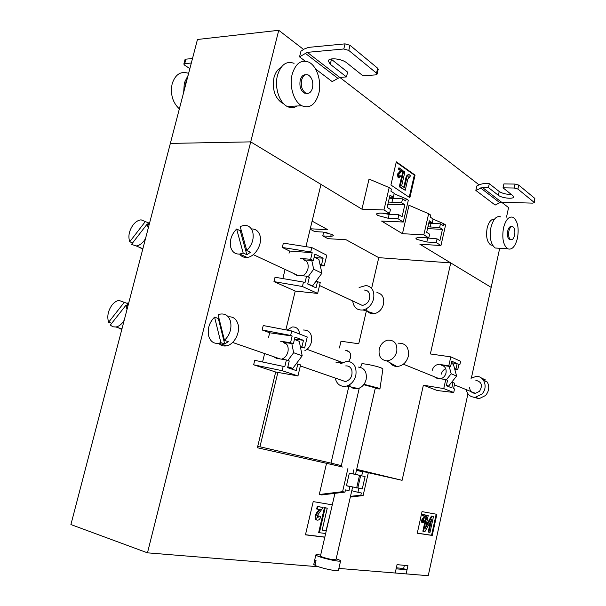 <?xml version="1.0" encoding="UTF-8"?>
<svg xmlns="http://www.w3.org/2000/svg" width="606" height="606" viewBox="0 0 606 606"><rect width="100%" height="100%" fill="white"/><g stroke="black" fill="none" stroke-linecap="round" stroke-linejoin="round"><path stroke-width="0.91" d="M396.354 567.822L402.452 568.367L407.027 569.784L406.118 573.897L338.875 568.428M407.027 569.784L396.127 568.829L395.203 573.011L397.059 564.648L407.936 565.671L406.118 573.897L428.237 575.7L467.938 393.809M289.032 253.225L289.562 251.035L312.204 252.687L310.742 251.952L311.795 247.566L326.77 255.232L324.202 265.989L321.566 264.686L323.119 258.201L314.915 254.058L313.34 260.61L303.265 259.807C307.189 260.625 308.749 263.602 307.946 268.723C307.053 271.988 305.288 274.344 302.636 275.798M268.541 337.444L269.67 332.785L292.16 336.019L290.638 335.436L291.721 330.967L307.25 337.004L304.629 347.973L301.894 346.95L303.477 340.345L294.97 337.095L293.365 343.769L283.358 342.269C287.252 343.382 288.789 346.571 287.948 351.821C286.85 355.677 284.729 358.131 281.593 359.169M346.45 485.656L349.957 486.489L349.018 490.587L345.473 489.898L344.965 492.117L321.703 494.935L319.279 494.504L326.543 463.325L342.541 467.021M352.866 473.824L355.525 474.377L352.897 473.68M443.759 388.59L453.735 392.499L437.214 390.514L423.374 385.196L443.759 388.59L445.743 379.598L436.676 378.152L433.555 376.409M440.668 378.788C443.418 377.97 445.205 376.031 446.031 372.978C446.577 368.759 445.077 366.175 441.516 365.221L450.584 366.569L451.765 361.221L457.166 363.608L456 368.918L454.606 368.706L453.417 364.32L451.288 363.388M348.745 361.312L350.571 357.767C351.154 353.843 349.904 351.45 346.829 350.601L345.723 350.435M257.709 446.425L259.921 446.902L277.889 372.41M436.873 514.32L432.252 535.439L417.269 533.235L422.034 511.615L436.873 514.32M324.801 537.219L305.454 534.84L313.211 501.609L332.285 504.836M317.65 293.418L302.424 286.509L273.965 281.616L295.228 291.047L317.65 293.418L320.241 282.593L316.037 281.199L312.522 285.964L311.749 285.888M273.965 281.616L275.033 277.245L303.485 282.085L304.969 282.767L306.56 276.162L309.295 277.45L307.712 284.032L316.029 287.858L317.582 281.343M282.858 278.578L285.078 269.458M310.742 251.952L282.305 247.468L289.562 251.035M282.305 247.468L283.366 243.135L311.795 247.566M305.947 246.65L320.983 184.391L250.717 141.872L147.47 552.839L70.91 524.554L197.465 39.481L278.745 30.3L250.717 141.872L170.354 143.41L250.717 141.872L361.941 209.176L383.969 209.964L389.552 213.441L390.469 209.479L387.143 207.381L389.991 195.155L393.302 197.314L394.218 193.367L390.915 191.185L391.408 189.057L389.188 187.58L369.039 179.073L361.941 209.176M318.476 566.761L147.47 552.839M423.844 234.84L428.647 213.729L409.005 205.275L402.46 233.696L423.844 234.84L428.775 237.916L419.299 237.393L415.792 238.113L416.845 239.355L426.798 242.006L436.214 242.559L440.956 245.521L419.882 244.241L491.171 287.38L471.392 377.977M499.7 248.286L491.171 287.38L450.735 262.913L430.366 353.957L450.781 356.858L448.796 365.804L450.584 366.569M423.374 385.196L402.096 480.323L356.517 470.067M326.543 463.325L257.383 447.758L275.677 372.016L297.955 375.94L300.591 364.903L296.296 363.683L292.774 368.395L287.661 367.524M297.955 375.94L282.154 370.69L253.649 364.789L275.677 372.016M253.649 364.789L254.732 360.335L284.782 366.698L286.403 359.956L289.236 360.949L287.623 367.668L296.243 370.584L297.834 363.941M262.58 361.941L264.617 353.548M290.638 335.436L262.156 329.959L269.67 332.785M262.156 329.959L263.231 325.543L291.721 330.967M285.858 329.853L295.228 291.047M450.735 262.913L378.758 257.656L371.614 288.388M366.35 311.045L358.744 343.761L340.989 341.239L339.413 347.965M348.798 386.53L330.997 463.113L259.951 446.789M336.035 362.358L341.481 362.956M402.096 480.323L356.684 469.332M341.352 465.62L330.997 463.113M432.214 370.372C433.229 366.85 435.358 364.857 438.592 364.403M439.721 364.448L448.796 365.804M324.202 265.989L320.263 265.663M304.629 347.973L300.485 347.344M356.457 470.324L362.615 471.816L361.699 475.846L355.54 474.331M356.479 470.226L362.615 471.816M436.184 514.199L431.57 535.25L432.252 535.439M431.57 535.25L417.284 533.151M403.596 568.723L404.346 565.337M324.831 537.09L305.485 534.712M422.753 522.902L421.829 522.577L421.481 520.334L424.465 515.926M423.177 515.698L422.488 515.517L422.715 514.479L426.086 515.138L423.405 514.661L423.177 515.698L425.185 516.054L424.041 517.403L423.352 517.221M422.814 521.796L423.579 520.524L424.261 520.713L423.162 522.024L422.7 520.592L426.086 515.138M431.442 516.032L433.495 516.456L431.442 516.032L425.957 525.856M432.123 516.214L425.45 528.19L428.23 515.524L427.086 515.32L423.549 531.386L424.942 531.598L431.639 519.569L428.874 532.197L428.192 532.007L430.449 521.713M423.549 531.386L422.859 531.197L426.397 515.138L428.23 515.524M316.597 519.956L315.605 519.509L315.014 516.024L316.552 512.835L319.521 509.517M317.4 509.176L316.658 508.972L317.249 506.442L323.089 507.48L317.983 506.646L317.4 509.176L320.309 509.646L317.286 513.047L316.552 512.835M317.453 517.751L318.589 515.895L319.324 516.107L317.529 517.827L317.347 516.123L317.998 514.645L323.089 507.48M319.407 532.704L318.68 532.485L324.445 507.616L327.248 508.161L325.18 507.82L319.407 532.704L325.657 533.507M322.187 529.985L326.119 530.5L330.573 512.252M423.405 514.661L422.715 514.479M424.041 517.403L422.17 520.516L422.95 522.955L424.768 520.902L424.261 520.713M422.17 520.516L421.481 520.334M428.874 532.197L430.01 532.371L433.495 516.456M427.086 515.32L426.397 515.138M317.983 506.646L317.249 506.442M317.286 513.047L315.756 516.236L316.34 519.721L317.339 520.168C318.877 520.281 320.021 519.084 320.771 516.585L319.324 516.107M315.756 516.236L315.014 516.024M325.18 507.82L324.445 507.616M326.316 530.651L322.165 530.098L327.248 508.161M348.655 351.336L347.655 351.185M339.133 362.577L338.822 361.168M445.743 379.598L447.539 380.333L446.349 385.704L448.614 386.083L451.606 382.325L452.993 382.553L451.818 387.885L446.349 385.704M451.425 362.767L457.166 363.608M456 368.918L457.735 369.668L458.901 364.373L459.833 364.789L458.833 364.706M450.781 356.858L460.605 361.267L459.833 364.789M452.993 382.553L454.742 383.265L453.576 388.582L454.515 388.954L453.735 392.499M454.75 369.213L457.735 369.668M441.304 374.129C441.971 371.531 443.448 369.713 445.736 368.69M451.606 382.325L456.606 376.053L454.606 368.706M446.349 379.848L451.175 373.773L449.182 366.365M451.175 373.773L456.606 376.053M446.455 385.219L448.614 386.083M353.783 469.839L352.844 473.915L349.329 473.15L346.42 485.785L349.957 486.489M357.866 487.815L362.267 488.944L365.092 476.589L361.699 475.846M362.267 488.944L357.404 487.891L357.858 487.86L360.661 475.589M358.858 488.269L357.934 492.307L361.35 492.973L360.858 495.14L350.488 496.359M368.243 473.081L363.115 495.572L360.858 495.14M347.912 468.521L342.587 491.663L319.279 494.504M344.965 492.117L342.587 491.663M363.115 495.572L350.321 497.072M351.783 490.708L357.934 492.307M348.495 486.118L357.404 487.891M352.851 473.892L360.244 475.49M359.51 475.43L356.646 487.951M284.305 343.261L284.729 342.685M294.402 339.458L299.266 341.307L302.197 355.813L296.296 363.683M301.894 346.95L300.356 346.723M294.501 339.034L303.477 340.345M282.154 370.69L283.237 366.183M292.16 336.019L290.547 342.723L280.525 341.223M293.365 343.769L290.547 342.723M273.321 356.57L276.397 358.313L286.403 359.956M291.819 343.541L293.645 352.722L287.865 360.472M292.774 368.395L287.85 366.721M302.197 355.813L293.645 352.722M304.795 260.944L305.212 260.375M314.196 257.05L318.885 259.398L321.922 273.215L316.037 281.199M321.566 264.686L320.021 264.557M315.309 257.603L323.119 258.201M302.424 286.509L303.485 282.085M312.204 252.687L310.628 259.262L300.538 258.474M313.34 260.61L310.628 259.262M292.819 273.064L296.485 275.23L306.56 276.162M311.787 260.482L313.673 269.223L308.06 276.866M312.522 285.964L307.772 283.782M321.922 273.215L313.673 269.223M378.758 257.656L346.132 239.771L327.907 238.666L322.756 235.908L330.762 236.378L333.474 235.832L332.171 234.53L322.733 232.037L314.703 231.59L310.166 229.166M402.46 233.696L381.568 221.054L403.301 222.023L397.953 218.683L388.234 218.274L377.614 215.433L376.341 213.91L379.773 213.07L389.552 213.441M514.6 235.257C513.676 238.764 512.335 240.211 510.578 239.612C508.775 238.113 508.207 235.272 508.881 231.091C509.813 227.591 511.146 226.144 512.888 226.735C514.699 228.235 515.274 231.075 514.6 235.257M510.676 239.658L509.396 239.544C507.586 238.052 507.017 235.211 507.692 231.03C508.593 227.629 509.896 226.159 511.608 226.636M517.471 238.143C515.221 246.71 511.934 250.248 507.616 248.755C503.23 245.112 501.859 238.188 503.488 227.977C505.768 219.478 509.017 215.941 513.244 217.372C517.706 221.023 519.115 227.947 517.471 238.143M498.632 248.218L495.2 248.013C490.754 244.392 489.337 237.529 490.966 227.409C493.239 218.986 496.519 215.478 500.798 216.903M494.435 219.228C491.193 218.933 488.762 221.887 487.141 228.106C485.815 236.363 486.989 241.976 490.655 244.93L492.633 245.316M312.499 87.999C313.461 82.007 312.105 77.697 308.439 75.068C305.288 73.909 303.015 75.576 301.621 80.068C300.659 86.044 301.993 90.355 305.613 92.983C308.81 94.195 311.105 92.536 312.499 87.999M306.954 93.422L304.22 93.066C300.591 90.438 299.266 86.135 300.22 80.166C301.288 76.454 303.114 74.659 305.712 74.765M318.756 93.65C321.9 81.727 316.961 65.804 308.704 62.107C301.106 59.365 295.592 63.433 292.175 74.318C288.986 86.257 293.925 101.952 301.811 105.77C309.711 108.807 315.355 104.762 318.756 93.65M294.054 63.335C286.403 60.638 280.881 64.668 277.472 75.424C274.298 87.211 279.298 102.709 287.236 106.474C290.683 108.186 293.986 108.027 297.152 105.997M280.843 67.713C277.586 69.364 275.298 72.675 273.973 77.636C272.094 89.355 274.783 97.793 282.048 102.959L283.456 103.543M186.966 79.734L185.497 83.62L184.807 87.999M188.095 75.386L184.33 82.893L183.671 92.362M188.14 73.205C180.626 70.932 175.301 74.462 172.157 83.795C170.18 94.195 172.581 102.558 179.361 108.875M312.113 221.122L327.785 229.712L310.264 228.78M331.02 59.024L347.632 72.129L346.473 76.924L339.746 77.394L332.179 81.59L315.559 69.001M305.166 61.123L299.538 56.866L300.947 51.199L304.22 49.025L308.515 47.382L345.041 43.867L350.01 45.298L348.768 50.419L343.799 48.988L345.041 43.867M415.072 175.104L409.868 197.692L390.915 185.019L396.324 161.81L415.072 175.104L414.33 175.096L409.224 197.253M476.824 185.997L475.839 190.413L482.452 187.481L488.444 187.587L489.307 183.701L483.315 183.618L479.611 184.55L476.824 185.997M480.603 187.943L499.814 202.707L495.163 205.048L475.839 190.413M501.662 202.275L508.578 207.608L506.502 217.122M479.058 184.838L339.784 77.386M303.568 49.45L278.745 30.3M396.218 162.264L414.33 175.096M399.24 177.891L398.165 177.702L397.248 174.308L400.717 170.748L398.384 169.112L398.642 168.006L399.392 168.006L399.134 169.119L401.467 170.748L400.717 170.748M399.187 176.74L399.672 175.793L400.422 175.801L399.278 176.793L398.619 174.725L402.505 170.195L399.392 168.006M400.028 186.799L405.232 190.307L399.278 186.784L402.929 171.021L403.687 171.021L400.028 186.799L399.278 186.784M403.793 187.239L405.558 179.603C405.937 176.558 406.876 174.907 408.383 174.664M405.232 190.307L407.785 179.278L409.194 176.77L409.739 177.376L408.611 176.876M409.285 176.823L408.671 176.816M409.739 177.376L410.376 175.725L409.277 174.74C407.694 174.77 406.709 176.399 406.308 179.618L404.437 187.678L401.672 185.807L404.899 171.877L403.687 171.021M399.134 169.119L398.384 169.112M401.467 170.748L399.399 171.68M400.149 171.687L397.998 174.308L397.248 174.308M397.998 174.308L398.915 177.709L398.165 177.702M398.915 177.709L401.005 176.331L400.422 175.801M490.655 244.93L492.428 245.339M299.538 56.866L307.287 52.351L343.799 48.988M331.459 59.396L330.262 64.289L328.3 60.926C328.702 57.259 341.928 58.668 346.882 62.948L362.926 75.78L375.553 74.902L377.061 74.174L376.5 73.144L377.674 68.22L350.01 45.298M377.674 68.22L378.227 69.258L377.061 74.174M376.5 73.144L348.768 50.419M330.262 64.289L346.473 76.924M191.322 63.024L184.724 63.638L185.898 59.161L192.496 58.524M185.898 59.161L185.004 59.63L183.83 64.092L184.724 63.638M189.867 68.592L184.747 65.274L183.83 64.092M499.814 202.707L501.632 202.275L532.689 203.124L534.257 202.692L534.848 198.435L534.257 202.692M518.736 185.088L515.047 184.072L503.897 183.913L503.041 187.83L514.183 188.019L517.88 189.042L518.736 185.088L534.848 198.435M511.282 194.42C506.389 194.45 502.366 193.481 499.215 191.511L489.307 183.701M517.88 189.042L534.022 202.275M503.041 187.83L512.812 195.647L513.593 196.995C513.441 199.374 501.548 198.056 498.374 195.321L488.444 187.587M383.969 209.964L389.188 187.58M388.385 202.056L401.634 202.745L402.535 198.851L405.725 200.95L406.209 198.859L394.135 193.723M401.634 202.745L404.831 204.828L402.073 216.796L398.854 214.766L389.143 214.388L382.378 213.168M397.953 218.683L398.854 214.766M403.301 222.023L408.315 200.26L406.209 198.859M387.855 204.298L404.831 204.828M402.535 198.851L389.279 198.192M393.302 197.314L389.507 197.215M428.775 237.916L429.624 234.181L426.677 232.318L429.306 220.789L432.229 222.697L433.078 218.971L430.154 217.046L430.608 215.032L428.647 213.729M427.927 226.833L439.615 227.515L440.448 223.826L443.281 225.69L443.721 223.72L433.048 219.092M439.615 227.515L442.448 229.356L439.903 240.658L437.055 238.862L422.799 237.582M436.214 242.559L437.055 238.862M440.956 245.521L445.592 224.955L443.721 223.72M427.518 228.636L442.448 229.356M440.448 223.826L428.76 223.182M432.229 222.697L428.904 222.553M322.756 235.908L323.566 232.53L327.081 232.727M379.242 349.132C380.598 344.276 383.431 341.276 387.719 340.133C394.491 339.936 397.506 343.776 396.763 351.654C395.021 357.404 391.605 360.464 386.53 360.835C380.773 359.881 378.341 355.98 379.242 349.132M398.066 343.178C405.747 342.973 409.179 347.306 408.368 356.184C406.406 362.661 402.551 366.092 396.794 366.486C393.968 366.35 391.711 365.107 390.029 362.759M481.565 378.136L485.224 379.75L483.421 378.962L485.489 381.272L487.292 382.053C489.693 386.696 489.11 391.181 485.542 395.506L479.058 398.71L473.566 397.203M470.983 378.25L476.127 376.44C484.3 375.659 488.36 387.757 481.906 394.021L475.392 397.256C470.461 397.241 467.4 394.695 466.211 389.628M469.612 387.242C469.855 391.158 471.786 393.196 475.399 393.339L479.513 391.317C482.884 385.439 481.664 381.772 475.861 380.333M472.824 392.877L473.218 392.461M484.755 380.25L485.224 379.75M349.397 384.84C351.488 388.181 354.427 389.408 358.214 388.544C362.214 387.196 364.857 384.166 366.145 379.462C367.062 372.039 364.494 367.918 358.434 367.084M335.179 378.023C336.822 384.477 340.648 387.158 346.64 386.067C351.26 384.492 354.321 380.962 355.828 375.493C356.911 366.865 353.957 362.085 346.98 361.161L340.231 363.903M220.879 342.648L214.569 317.135C209.358 322.415 207.366 328.611 208.585 335.724C210.282 341.489 213.751 343.996 218.993 343.254L220.879 342.648L224.69 343.95L228.28 341.663L224.478 340.345C229.833 334.989 231.848 328.702 230.538 321.483C228.818 315.931 225.462 313.461 220.455 314.075L218.107 314.809L224.478 340.345M218.698 343.307C220.826 345.579 223.455 346.42 226.583 345.829C234.121 344.572 240.484 332.611 238.037 324.271C236.363 318.877 233.098 316.408 228.242 316.855M345.723 365.933C348.662 365.691 350.7 367.1 351.821 370.137C352.722 375.993 350.616 379.81 345.503 381.606L340.708 379.939M214.569 317.135L218.349 318.536L224.69 343.95M218.917 318.059L218.349 318.536M366.062 308.931C367.721 312.59 370.501 314.173 374.417 313.673C378.985 312.522 382.022 309.34 383.522 304.129C384.446 297.569 382.257 293.721 376.932 292.569M352.684 300.955C353.624 307.469 357.078 310.477 363.062 309.969C368.342 308.621 371.857 304.909 373.607 298.849C374.697 291.228 372.175 286.774 366.047 285.471L359.108 287.524M243.18 253.035L236.628 229C231.416 234.454 229.447 240.552 230.734 247.293C232.212 252.096 235.234 254.346 239.787 254.05L243.18 253.035L246.839 254.732L250.445 252.27L246.786 250.558C252.141 245.013 254.126 238.825 252.755 231.992C251.263 227.394 248.354 225.182 244.036 225.371L240.173 226.5L246.786 250.558M239.612 254.073C241.461 256.588 243.953 257.694 247.096 257.406C255.126 256.883 262.739 244.006 259.974 235.552C258.497 231.037 255.634 228.841 251.392 228.947M364.274 290.054C366.827 290.062 368.584 291.342 369.554 293.887C370.417 300.061 368.031 303.924 362.396 305.469L357.881 303.371M236.628 229L240.271 230.772L246.839 254.732M241.143 230.022L240.271 230.772M128.01 305.697L126.109 305.038L126.987 309.613M124.23 320.195L122.692 322.475C120.624 325.021 118.39 326.528 115.973 326.998L112.875 326.793L110.307 325.096L126.109 305.038M126.79 303.076L128.684 303.106M111.754 323.271L108.603 322.248C106.891 316.476 108.035 310.742 112.019 305.038C114.148 302.386 116.466 300.841 118.981 300.409L128.487 303.879M121.791 329.535L118.178 327.702M108.603 322.248L124.351 302.22M126.843 305.288L128.199 303.568M149.137 224.728L147.296 223.909L148.22 228.242M145.508 238.628L143.97 240.93C141.569 243.938 138.979 245.612 136.198 245.953L131.494 244.369L147.296 223.909M132.593 242.945L129.745 241.756C127.972 236.332 129.086 230.734 133.07 224.955C135.532 221.841 138.206 220.13 141.084 219.842L149.515 223.273M142.774 249.096L138.426 246.877M129.745 241.756L145.501 221.334M148.205 224.311L149.227 223M285.047 342.844L285.631 343.753M304.75 350.806C308.083 349.079 310.31 346.147 311.423 341.996C312.385 334.088 309.689 330.088 303.348 329.997M299.659 334.05C298.978 329.073 296.516 326.717 292.266 326.99L287.07 330.081M379.932 388.938L382.909 368.933L381.151 367.88C375.993 365.797 361.229 362.888 361.646 364.017L360.585 367.38M375.19 388.643L379.924 388.976L377.886 387.916L363.971 384.31M336.163 558.808C339.11 559.793 340.587 560.497 340.595 560.921C340.186 561.421 337.375 561.156 332.156 560.133C322.551 557.997 317.097 556.263 315.802 554.922C315.991 554.543 317.62 554.588 320.672 555.058M340.595 560.921L338.421 570.413C338.004 570.973 335.179 570.746 329.944 569.738C323.422 568.367 318.423 566.928 314.946 565.421L316.052 560.648L314.832 559.921L313.726 564.671L315.059 564.936M363.698 384.681L375.356 387.908L355.525 474.377M334.944 493.329L320.445 556.035C321.263 556.876 324.672 557.959 330.656 559.293L335.944 559.785L352.624 487.042M313.726 564.671L315.802 554.922M330.762 236.378L331.3 234.105M406.308 179.618L405.558 179.603M337.64 78.136L305.136 53.169M339.746 77.394L307.287 52.351M482.452 187.481L501.632 202.275M515.047 184.072L514.183 188.019M499.215 191.511L498.374 195.321M391.915 202.457L392.809 198.586M388.234 218.274L389.143 214.388M430.192 227.068L431.025 223.409M426.798 242.006L427.631 238.34M422.518 522.766L421.829 522.577M316.34 519.721L315.605 519.509M510.578 239.612L509.396 239.544M507.616 248.755L495.2 248.013M409.194 176.77L408.747 176.763M399.112 177.831L398.362 177.823M282.896 102.914L282.048 102.959M301.811 105.77L287.236 106.474M305.613 92.983L304.22 93.066M403.354 364.191L438.623 378.462M454.394 384.848L475.399 393.339M479.058 398.71L475.392 397.256M386.53 360.835L396.794 366.486M358.214 388.544L346.64 386.067M218.993 343.254L226.583 345.829M345.503 381.606L300.341 365.941M280.116 358.926L232.606 342.451M374.417 313.673L363.062 309.969M239.787 254.05L247.096 257.406M362.396 305.469L319.544 285.509M297.705 275.344L253.27 254.641M115.973 326.998L121.95 328.914M136.198 245.953L142.872 248.725M307.03 349.329L342.299 362.456M359.252 388.181L341.095 466.718"/></g></svg>
